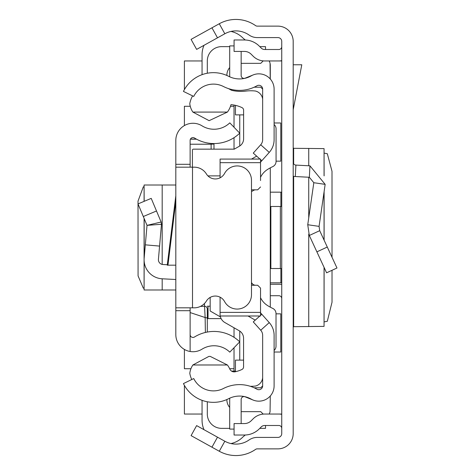 <?xml version="1.0" encoding="UTF-8"?>
<svg xmlns="http://www.w3.org/2000/svg" width="475" height="475" viewBox="0 0 475 475"><rect width="100%" height="100%" fill="white"/><g stroke="black" fill="none" stroke-linecap="round" stroke-linejoin="round"><path stroke-width="0.71" d="M332.025 257.284L332.007 171.297L327.317 153.734L324.11 153.11M332.025 270.293L332.025 302.219L327.317 321.266L324.11 321.89M324.057 267.336L324.057 326.384L324.11 267.449M324.057 326.384L293.645 326.693L293.194 327.322M211.951 447.189L191.081 435.622L196.632 425.606L217.502 437.172L211.951 447.189L219.278 451.25A34.354 34.354 0 0 0 255.586 449.38A2.862 2.862 0 0 1 257.224 448.869L277.923 448.869A15.271 15.271 0 0 0 293.194 433.598L293.194 41.402A15.271 15.271 0 0 0 277.923 26.131L257.224 26.131A2.862 2.862 0 0 1 255.586 25.62A34.354 34.354 0 0 0 219.278 23.75L211.951 27.811L217.502 37.828L196.632 49.394L191.081 39.377L211.951 27.811M217.502 437.172L224.829 441.233A22.901 22.901 0 0 0 249.037 439.987A14.315 14.315 0 0 1 257.224 437.416L277.923 437.416A3.818 3.818 0 0 0 281.74 433.598L281.74 41.402A3.818 3.818 0 0 0 277.923 37.584L257.224 37.584A14.315 14.315 0 0 1 249.037 35.013A22.901 22.901 0 0 0 224.829 33.767L217.502 37.828M281.74 282.827L270.287 282.827M270.287 192.173L281.74 192.173M281.74 298.573A2.862 2.862 0 0 0 278.878 295.711L270.287 295.711M281.74 284.549A14.315 14.315 0 0 0 278.878 284.258L270.287 284.258M281.74 206.482L270.287 206.482M281.74 268.517L280.357 268.517L280.357 206.482M270.863 206.482L270.863 268.517L270.287 268.517M270.863 268.517L280.357 268.517M281.74 428.361A2.862 2.862 0 0 0 278.878 425.499L264.628 425.499A4.774 4.774 0 0 0 261.256 426.894L259.279 428.872A20.995 20.995 0 0 1 244.435 435.023L234.074 435.023L234.074 423.569L244.435 423.569A9.542 9.542 0 0 0 251.18 420.773L253.157 418.796A16.221 16.221 0 0 1 264.628 414.046L278.878 414.046A14.315 14.315 0 0 1 281.74 414.337M281.74 46.639A2.862 2.862 0 0 1 278.878 49.501L264.628 49.501A4.774 4.774 0 0 1 261.256 48.106L259.279 46.128A20.995 20.995 0 0 0 244.435 39.977L234.074 39.977L234.074 51.431L244.435 51.431A9.542 9.542 0 0 1 251.18 54.227L253.157 56.204A16.221 16.221 0 0 0 264.628 60.954L278.878 60.954A14.315 14.315 0 0 0 281.74 60.663M293.194 162.242A2.862 2.862 0 0 0 295.907 165.098L295.308 176.534A14.315 14.315 0 0 1 293.194 176.267M319.705 230.672L336.983 268.001L326.592 272.81L309.314 235.487L307.747 224.734L319.075 226.373L319.705 230.672L309.314 235.487M295.907 165.098L309.949 165.834L325.155 184.359L313.821 182.721L307.747 224.734M325.155 184.359L319.075 226.373M295.308 176.534L309.35 177.27L313.821 182.721M293.194 64.772L301.791 64.772L293.194 109.755M293.194 147.678L293.645 148.307L324.057 148.616L324.057 175.768M324.11 175.893L324.057 148.616M270.287 79.004L270.287 65.407A9.542 9.542 0 0 0 270.061 63.341L270.21 78.921M270.287 307.165L270.287 167.853M269.183 414.046A9.542 9.542 0 0 0 270.061 411.659L270.287 395.996M276.064 161.156L280.784 161.156L280.784 122.983L274.105 122.983M274.105 352.017L280.784 352.017L280.784 313.844L276.017 313.844M281.74 414.046L278.878 414.046M202.059 414.046L184.401 414.046L184.401 385.391M184.401 89.609L184.401 60.954L202.059 60.954M278.878 60.954L281.74 60.954M234.027 106.281L230.494 106.281M190.267 106.281L184.401 106.281L184.401 125.566M184.401 349.434L184.401 368.719L190.944 368.719M229.645 368.719L234.027 368.719M269.183 60.954A9.542 9.542 0 0 1 270.061 63.341M230.975 31.439A23.857 23.857 0 0 1 242.974 38.077L245.266 39.995M202.059 74.67L202.059 54.75A23.857 23.857 0 0 1 204.007 45.309M234.027 347.742L234.027 371.1L231.527 371.1L235.458 371.1M202.059 400.33L202.059 420.25A23.857 23.857 0 0 0 204.007 429.691M230.975 443.561A23.857 23.857 0 0 0 242.974 436.923L245.266 435.005M262.651 385.896L262.651 335.314A7.636 7.636 0 0 0 260.716 330.232L269.254 322.602A19.083 19.083 0 0 1 274.105 335.314L274.105 385.896A15.271 15.271 0 0 1 251.299 399.172A23.857 23.857 0 0 0 228.671 398.679A33.398 33.398 0 0 1 183.445 383.58L193.741 378.563A21.951 21.951 0 0 0 223.458 388.485A35.31 35.31 0 0 1 256.951 389.215A3.818 3.818 0 0 0 262.651 385.896L260.745 387.802L254.19 387.802M254.19 87.198L260.745 87.198L262.651 89.104A3.818 3.818 0 0 0 256.951 85.785A35.31 35.31 0 0 1 223.458 86.515A21.951 21.951 0 0 0 193.741 96.437L183.445 91.42A33.398 33.398 0 0 1 228.671 76.321A23.857 23.857 0 0 0 251.299 75.828A15.271 15.271 0 0 1 274.105 89.104L274.105 139.686A19.083 19.083 0 0 1 269.254 152.398L261.814 160.734L260.538 159.594M239.75 145.991L239.75 114.873M239.75 360.127L239.75 331.081M226.872 75.466A11.928 11.928 0 0 1 229.704 67.545M263.197 60.889L260.745 63.341L241.158 63.341M265.519 49.501L265.519 46.639L259.789 46.639M229.704 46.639L221.617 46.639A14.315 14.315 0 0 0 207.308 60.954L207.308 73.233M234.027 105.058L234.027 127.258M234.027 137.679L234.027 149.156M210.17 297.415L210.17 311L220.471 316.95M234.027 327.78L234.027 337.321M207.308 401.767L207.308 414.046A14.315 14.315 0 0 0 221.617 428.361L229.704 428.361M259.789 428.361L265.519 428.361L265.519 425.499M263.197 414.111L260.745 411.659L241.158 411.659M229.704 407.455A11.928 11.928 0 0 1 226.872 399.534M210.17 306.203L207.308 306.203M221.13 318.612L208.038 318.612L208.038 306.203M207.308 318.612L208.038 318.612M144.091 186.752L143.302 186.853L138.017 201.133L138.071 275.904L143.302 288.147L144.091 288.248M175.815 190.974L175.815 185.013L144.091 185.013L144.168 201.329M167.948 265.175L175.815 201.352L175.815 195.765L167.259 265.175L175.815 265.175M190.125 307.83L190.125 310.697L175.815 310.697L175.815 164.303L190.125 164.303L190.125 167.17M190.125 164.303L190.125 140.44A2.862 2.862 0 0 1 194.501 138.005A37.038 37.038 0 0 0 239.732 133.166L229.787 122.865A22.723 22.723 0 0 1 202.035 125.839A17.177 17.177 0 0 0 175.815 140.44L175.815 164.303M175.815 310.697L175.815 334.56A17.177 17.177 0 0 0 202.035 349.161A22.723 22.723 0 0 1 229.787 352.135L239.732 341.834A37.038 37.038 0 0 0 194.501 336.995A2.862 2.862 0 0 1 190.125 334.56L190.125 350.924M144.168 261.392L144.091 289.988L175.815 289.988L175.815 279.508L162.183 278.795A19.083 19.083 0 0 1 144.168 258.079L145.32 244.845L159.576 246.092L158.424 259.32A4.774 4.774 0 0 0 162.931 264.498L167.313 264.729M190.125 310.697L190.125 334.56M175.815 307.83L192.512 307.83L192.512 167.17L175.815 167.17M192.512 167.17L194.222 167.17A14.315 14.315 0 0 1 206.405 173.963A10.498 10.498 0 0 0 224.574 173.44A14.315 14.315 0 0 1 251.483 180.245L251.483 294.755A14.315 14.315 0 0 1 224.574 301.56A10.498 10.498 0 0 0 206.405 301.037A14.315 14.315 0 0 1 194.222 307.83L192.512 307.83M143.302 216.517L156.501 210.983L151.216 198.372L138.017 203.912L147.018 225.37L161.482 224.265L159.576 246.092M156.501 210.983L161.126 222.009L147.018 225.37L145.32 244.845M161.126 222.009L161.482 224.265L161.126 222.009M213.987 149.156L213.987 143.557L213.987 144.02L211.12 144.216L211.12 143.444M205.384 332.458L205.135 317.532L190.125 312.562M200.432 306.417L204.44 306.233A2.862 2.85 0 0 1 207.308 309.082L207.308 332.055L207.308 309.082M207.308 317.995L205.135 317.532L204.44 303.543M259.956 159.078L253.27 153.104L260.716 144.768A7.636 7.636 0 0 0 262.651 139.686L262.651 89.104M269.254 322.602L260.538 312.841M261.814 314.266L260.538 315.406M259.878 315.994L253.27 321.896L260.716 330.232M260.538 162.159L261.814 160.734M253.116 400.051L245.094 396.809A2.862 2.862 0 0 0 241.158 399.463L241.158 423.569M229.763 398.151A14.315 14.315 0 0 0 229.704 399.463L229.704 429.097L234.074 429.097M253.116 74.949L245.094 78.191A2.862 2.862 0 0 1 241.158 75.537L241.158 51.431M234.074 45.903L229.704 45.903L229.704 75.537A14.315 14.315 0 0 0 229.763 76.849M236.051 371.581L235.458 371.581L235.458 360.127L243.568 360.127M262.645 98.966A4.774 4.774 0 0 0 262.651 98.652M243.616 114.873L235.458 114.873L235.458 105.349M191.752 379.531A24.813 24.813 0 0 1 189.792 373.338A19.238 19.238 0 0 1 192.874 364.984L208.893 356.398L210.182 356.369L227.4 364.984A21.523 21.523 0 0 1 229.817 369.081A4.756 4.756 0 0 0 235.172 371.782A31.469 31.469 0 0 0 241.929 369.479A2.862 2.862 0 0 0 243.568 366.89L243.568 338.224A8.592 8.592 0 0 0 239.246 330.766L224.883 322.543A9.542 9.542 0 0 1 220.24 315.994M228.588 88.647A53.093 53.093 0 0 0 231.616 90.315A39.413 39.413 0 0 0 245.842 91.081A41.325 41.325 0 0 1 255.413 91.022A9.488 9.488 0 0 1 262.651 99.043M260.538 162.682L220.085 162.682L220.085 159.078L260.538 159.078L260.538 180.542M274.105 350.467A5.724 5.724 0 0 0 276.017 346.198L276.017 313.571A5.724 5.724 0 0 0 272.697 308.376A43.896 43.896 0 0 1 267.36 305.431A19.083 19.083 0 0 1 260.538 297.718M255.764 285.249A4.774 4.774 0 0 1 252.385 283.848L251.483 283.848M255.764 189.822A4.774 4.774 0 0 0 252.457 191.152L251.483 191.152M260.538 177.3A19.083 19.083 0 0 1 267.366 169.581A43.896 43.896 0 0 1 272.739 166.624A5.724 5.724 0 0 0 276.064 161.429L276.064 128.826A5.724 5.724 0 0 0 274.105 124.515M220.085 162.682L220.085 177.81M257.676 189.822L251.483 189.822L257.676 189.822L260.538 186.954M257.676 285.249L251.483 285.249L257.676 285.249L260.538 288.111L260.538 294.53M260.538 288.111L260.538 315.994L220.085 315.994L220.085 312.384L260.538 312.384M220.085 297.19L220.085 312.384M192.411 167.17L192.411 150.106A0.956 0.956 180 0 1 193.367 149.156L234.264 149.156L239.293 146.27A8.592 8.592 0 0 0 243.616 138.819L243.616 110.2A2.862 2.862 0 0 0 241.983 107.617A31.469 31.469 0 0 0 230.993 104.666A21.523 21.523 0 0 1 227.4 112.082L192.868 112.082A19.267 19.267 0 0 1 189.774 103.71A24.813 24.813 0 0 1 192.583 95.879M256.654 156.127L251.507 159.078M207.913 175.875L220.085 175.875M227.4 112.082L209.119 120.674L192.868 112.082M248.009 315.994L255.241 320.132M192.874 364.984L227.4 364.984M262.651 377.738A9.387 9.387 0 0 1 255.413 386.044A41.325 41.325 0 0 1 250.289 386.294M252.385 283.848L251.483 282.577M224.829 441.233L219.278 451.25M224.829 33.767L219.278 23.75M280.879 282.827L280.879 268.517M280.879 206.482L280.879 192.173M327.281 247.036L316.89 251.845M309.949 165.834L309.35 177.27M293.645 148.307L293.645 163.786M293.645 176.35L293.645 326.693M308.738 148.348L308.738 165.775M308.738 177.24L308.738 217.871M308.738 234.098L308.738 326.652M324.057 191.924L324.057 240.077M144.168 258.079L144.168 218.577M162.183 289.988L162.183 278.795M162.183 264.403L162.183 185.013M190.125 144.216L211.12 144.216L211.12 149.156M196.555 139.193L190.416 139.193M260.716 144.768L269.254 152.398M324.11 191.567L324.11 240.19M144.091 289.988L144.091 218.405M144.091 201.358L144.091 185.013M196.407 139.11L190.451 139.11"/></g></svg>

